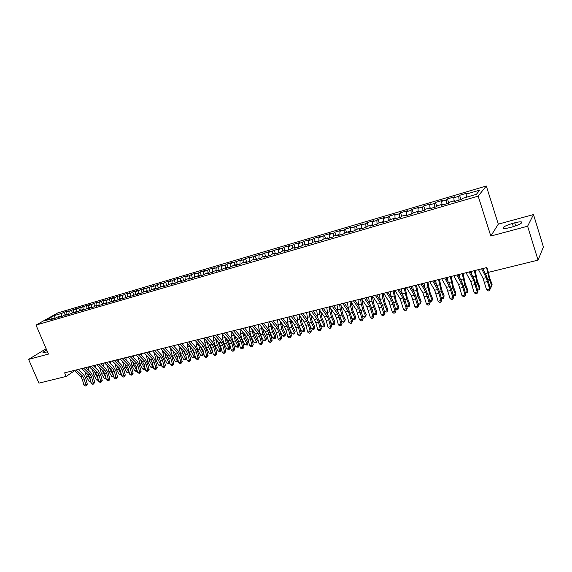 <?xml version="1.0" encoding="UTF-8"?>
<svg xmlns="http://www.w3.org/2000/svg" width="572" height="572" viewBox="0 0 572 572"><rect width="100%" height="100%" fill="white"/><g stroke="black" fill="none" stroke-linecap="round" stroke-linejoin="round"><path stroke-width="0.86" d="M486.307 185.986L57.843 312.87L36.007 325.096L478.163 196.117L486.307 185.986L498.298 224.145L490.819 236.05L527.613 226.226L533.497 214.557L498.298 224.145M533.497 214.557L543.4 246.94L538.052 260.124L527.613 226.226M365.823 223.695L365.944 227.363L367.167 226.305L371.678 224.982L370.449 226.062L377.291 224.06L378.492 222.987L383.068 221.65L381.882 222.715L388.817 220.685L389.975 219.619L394.616 218.261L393.472 219.319L400.507 217.26L401.623 216.209L406.327 214.829L405.233 215.88L412.362 213.792L413.434 212.748L418.211 211.347L417.152 212.391L424.395 210.274L425.418 209.238L430.258 207.822L429.25 208.852L436.593 206.707L437.573 205.677L442.485 204.24L441.527 205.262L448.977 203.081L449.899 202.059L454.883 200.6L453.975 201.616L461.532 199.406L462.412 198.398L476.383 194.301L479.851 190.076L466.123 194.123L466.959 193.157L459.588 195.331L458.73 196.303L453.832 197.748L454.711 196.775L447.454 198.92L446.539 199.893L441.713 201.323L442.642 200.336L435.478 202.452L434.52 203.439L429.765 204.84L430.737 203.854L423.68 205.941L422.672 206.935L417.982 208.315L419.004 207.321L412.04 209.373L410.989 210.382L406.356 211.747L407.428 210.739L400.557 212.77L399.463 213.778L394.902 215.122L396.01 214.114L389.232 216.109L388.095 217.131L383.597 218.454L384.741 217.439L378.056 219.412L376.884 220.434L372.443 221.743L373.63 220.72L367.038 222.665L365.823 223.695L361.44 224.989L362.669 223.952L350.586 228.192L351.851 227.148L345.431 229.043L344.144 230.087L339.875 231.345L341.177 230.302L334.842 232.175L333.519 233.226L329.308 234.463L330.645 233.412L324.388 235.256L323.03 236.315L318.876 237.537L320.248 236.479L314.078 238.302L312.684 239.368L308.58 240.576L309.988 239.511L303.896 241.312L302.466 242.378L298.42 243.572L299.857 242.507L293.844 244.28L292.385 245.352L288.388 246.532L289.854 245.459L283.919 247.211L282.432 248.291L278.485 249.449L279.987 248.37L268.711 252.338L270.234 251.251L259.052 255.183L260.61 254.09L249.521 257.993L251.108 256.899L245.459 258.565L243.858 259.667L240.104 260.768L241.72 259.674L230.809 263.513L232.447 262.412L226.934 264.035L225.282 265.143L221.621 266.223L223.287 265.115L217.846 266.724L216.166 267.832L212.548 268.897L214.235 267.789L208.866 269.376L207.157 270.484L203.589 271.536L205.298 270.427L199.993 271.993L198.262 273.109L194.737 274.145L196.468 273.03L191.22 274.581L189.475 275.697L185.986 276.726L187.745 275.611L182.561 277.141L180.788 278.264L177.341 279.279L179.122 278.156L174.002 279.665L172.208 280.795L168.804 281.796L170.606 280.673L165.544 282.168L163.728 283.29L160.36 284.284L162.183 283.154L157.178 284.634L155.348 285.764L152.023 286.744L153.861 285.614L143.779 289.175L145.638 288.045L135.628 291.577L137.509 290.44L132.675 291.87L130.788 293.007L127.577 293.951L129.472 292.814L124.696 294.23L122.787 295.367L119.612 296.303L121.529 295.159L116.802 296.561L114.879 297.697L111.74 298.62L113.671 297.483L109.002 298.863L107.057 300L103.954 300.915L105.906 299.778L101.287 301.137L96.26 303.189L98.227 302.045L93.665 303.389L91.684 304.533L88.653 305.427L90.633 304.283L86.122 305.62L81.131 307.65L83.126 306.499L73.688 309.845L75.697 308.694L69.262 311.147L66.331 312.012L68.354 310.868L63.985 312.155L65.108 314.822M365.923 227.384L359.173 229.358L360.446 228.278L355.991 229.579L354.712 230.666L348.055 232.611L349.363 231.524L344.973 232.811L343.65 233.898L337.087 235.821L338.431 234.727L334.105 235.993L332.74 237.094L326.269 238.989L327.649 237.888L323.38 239.139L321.979 240.24L315.594 242.106L317.01 241.005L312.798 242.242L311.361 243.35L305.062 245.188L306.513 244.08L302.352 245.302L300.886 246.41L294.666 248.234L296.153 247.118L292.049 248.32L290.547 249.435L284.413 251.23L285.936 250.114L281.882 251.301L280.344 252.424L274.288 254.197L275.84 253.067L271.843 254.24L270.277 255.369L264.3 257.121L265.88 255.984L261.933 257.143L260.339 258.279L254.44 260.003L256.049 258.866L252.152 260.01L250.529 261.147L244.702 262.848L246.346 261.711L242.499 262.841L240.848 263.978L235.092 265.665L236.765 264.521L232.961 265.637L231.281 266.781L225.604 268.44L227.298 267.296L223.552 268.39L221.843 269.541L216.237 271.185L217.961 270.034L214.257 271.114L212.519 272.272L206.985 273.888L208.73 272.737L205.076 273.809L203.31 274.96L197.848 276.562L199.621 275.404L196.003 276.462L194.223 277.62L188.817 279.2L190.619 278.042L187.051 279.086L185.242 280.251L179.908 281.81L181.732 280.645L178.199 281.681L176.369 282.847L171.1 284.391L172.944 283.219L169.462 284.241L167.61 285.407L162.405 286.937L164.271 285.764L160.832 286.772L158.952 287.945L153.811 289.446L155.698 288.274L152.295 289.275L150.4 290.447L145.317 291.935L147.226 290.755L143.865 291.741L141.949 292.914L136.93 294.387L138.86 293.207L133.605 295.359L128.643 296.811L130.588 295.631L125.354 297.776L120.449 299.206L122.415 298.026L117.196 300.157L112.348 301.58L114.336 300.393L109.138 302.517L104.347 303.918L106.349 302.738L101.172 304.847L96.439 306.234L98.463 305.048L95.331 305.963L93.3 307.15L88.617 308.522L90.655 307.336L80.888 310.782L82.94 309.595L79.88 310.489L77.821 311.683L73.245 313.02L75.318 311.833L70.213 313.906L65.694 315.229L67.775 314.042L64.786 314.915L62.691 316.109L58.222 317.417L60.325 316.223L57.364 317.088L55.255 318.282L50.836 319.576L52.946 318.382L44.931 320.735L54.004 315.651L61.948 313.306L63.985 312.155M538.052 260.124L488.416 272.358L486.872 267.524L64.622 372.851L66.159 376.433L74.596 370.727M66.331 312.012L65.923 314.586M69.262 311.147L68.762 314.335M52.946 318.382L53.604 318.768M73.688 309.845L73.287 312.426M76.655 308.966L76.169 312.169M60.325 316.223L60.975 316.609M81.131 307.65L80.738 310.238M84.127 306.764L83.655 309.974M67.775 314.042L68.425 314.428M88.653 305.427L88.274 308.036M91.684 304.533L91.234 307.7M75.318 311.833L75.962 312.226M96.26 303.189L95.896 305.798M99.328 302.281L98.906 305.334M82.94 309.595L83.584 309.995M103.954 300.915L103.603 303.539M107.057 300L106.664 302.938M90.655 307.336L91.298 307.736M111.74 298.62L111.397 301.258M114.879 297.697L114.514 300.514M98.463 305.048L99.099 305.455M119.612 296.303L119.276 298.949M122.787 295.367L122.451 298.055M106.349 302.738L106.985 303.146M127.577 293.951L127.249 296.632M130.788 293.007L130.466 295.667M114.336 300.393L114.965 300.815M135.628 291.577L135.314 294.323M138.874 290.619L138.574 293.293M122.415 298.026L123.044 298.448M143.779 289.175L143.465 291.992M147.061 288.202L146.768 290.891M130.588 295.631L131.217 296.06M152.023 286.744L151.716 289.632M155.348 285.764L155.069 288.46M138.86 293.207L139.482 293.643M160.36 284.284L160.067 287.251M163.728 283.29L163.463 286M147.226 290.755L147.848 291.191M168.804 281.796L168.511 284.842M172.208 280.795L171.95 283.512M155.698 288.274L156.313 288.717M177.341 279.279L177.063 282.404M180.788 278.264L180.545 280.995M164.271 285.764L164.879 286.207M185.986 276.726L185.714 279.944M189.475 275.697L189.246 278.442M172.944 283.219L173.552 283.669M194.737 274.145L194.473 277.463M198.262 273.109L198.048 275.861M181.732 280.645L182.332 281.102M203.589 271.536L203.339 274.946M207.157 270.484L206.964 273.252M190.619 278.042L191.22 278.5M212.548 268.897L212.319 272.329M216.166 267.832L215.98 270.613M199.621 275.404L200.214 275.868M221.621 266.223L221.407 269.669M225.282 265.143L225.118 267.932M208.73 272.737L209.323 273.202M230.809 263.513L230.609 266.974M234.513 262.419L234.363 265.222M217.961 270.034L218.547 270.506M240.104 260.768L239.933 264.25M243.858 259.667L243.722 262.484M227.298 267.296L227.885 267.775M249.521 257.993L249.363 261.49M253.317 256.871L253.203 259.702M236.765 264.521L237.337 265.008M259.052 255.183L258.916 258.694M262.898 254.047L262.798 256.892M246.346 261.711L246.918 262.205M268.711 252.338L268.597 255.863M272.601 251.187L272.522 254.04M254.89 255.784L256.621 259.366M278.485 249.449L278.392 252.996M282.432 248.291L282.368 251.158M265.88 255.984L266.445 256.492M288.388 246.532L288.324 250.093M292.385 245.352L292.335 248.234M275.84 253.067L276.398 253.575M298.42 243.572L298.377 247.147M302.466 242.378L302.438 245.274M285.936 250.114L286.479 250.629M308.58 240.576L308.558 244.165M312.684 239.368L312.677 242.335M296.153 247.118L296.696 247.64M318.876 237.537L318.883 241.148M323.03 236.315L323.044 239.403M306.513 244.08L307.05 244.609M329.308 234.463L329.336 238.088M333.519 233.226L333.555 236.436M317.01 241.005L317.539 241.541M339.875 231.345L339.932 234.985M344.144 230.087L344.201 233.447M327.649 237.888L328.171 238.431M350.586 228.192L350.665 231.846M354.912 226.912L354.998 230.423M338.431 234.727L338.953 235.278M361.44 224.989L361.547 228.664M349.363 231.524L349.871 232.082M372.443 221.743L372.579 225.432M376.884 220.434L377.034 224.131M360.446 228.278L360.946 228.836M383.597 218.454L383.755 222.165M388.095 217.131L388.274 220.842M371.678 224.982L372.172 225.554M394.902 215.122L395.088 218.84M399.463 213.778L399.671 217.51M383.068 221.65L383.555 222.222M406.356 211.747L406.563 215.122M410.989 210.382L411.225 214.128M394.616 218.261L395.095 218.847M417.982 208.315L418.182 211.354M422.672 206.935L422.937 210.703M406.327 214.829L406.799 215.422M429.765 204.84L429.994 207.893M434.52 203.439L434.82 207.221M418.211 211.347L418.668 211.947M441.713 201.323L441.97 204.39M446.539 199.893L446.868 203.696M430.258 207.822L430.709 208.422M453.832 197.748L454.111 200.829M458.73 196.303L459.094 200.121M442.485 204.24L442.921 204.855M466.123 194.123L466.437 197.218M454.883 200.6L455.319 201.23M46.146 348.713L28.6 359.38L38.925 383.147L66.159 376.433M490.819 236.05L478.163 196.117M28.6 359.38L48.456 354.082L36.007 325.096M61.948 313.306L61.44 316.473M55.334 318.239L54.004 315.651M512.398 226.905C519.826 224.596 522.801 222.923 521.321 221.886C519.984 221.707 517.782 222.022 514.7 222.83L512.383 223.459C505.04 225.747 502.094 227.413 503.532 228.457C504.819 228.643 506.992 228.335 510.045 227.542L512.398 226.905M46.747 350.114C43.772 351.558 42.542 352.452 43.072 352.781L47.476 351.816M459.588 195.331L460.953 199.578M447.454 198.92L448.813 203.132M435.478 202.452L436.801 206.485M423.68 205.941L424.932 209.731M412.04 209.373L413.227 212.956M400.557 212.77L401.701 216.187M389.232 216.109L390.383 219.505M378.056 219.412L379.207 222.78M367.038 222.665L368.189 226.004M356.163 225.876L357.314 229.193M345.431 229.043L346.582 232.339M334.842 232.175L335.993 235.442M324.388 235.256L325.539 238.503M314.078 238.302L315.229 241.527M303.896 241.312L305.048 244.509M293.844 244.28L294.995 247.454M283.919 247.211L285.07 250.364M274.124 250.1L275.275 253.239M264.443 252.96L265.594 256.07M245.459 258.565L246.775 262.083M236.143 261.318L237.509 264.958M226.934 264.035L228.307 267.653M217.846 266.724L219.212 270.313M208.866 269.376L210.231 272.937M199.993 271.993L201.358 275.532M191.22 274.581L192.592 278.099M182.561 277.141L183.927 280.637M174.002 279.665L175.368 283.14M165.544 282.168L166.902 285.614M157.178 284.634L158.544 288.059M148.92 287.072L150.279 290.483M140.748 289.489L142.092 292.828M132.675 291.87L133.991 295.123M124.696 294.23L125.983 297.397M116.802 296.561L118.061 299.642M109.002 298.863L110.239 301.866M101.287 301.137L102.495 304.068M93.665 303.389L94.845 306.249M86.122 305.62L87.28 308.408M78.664 307.822L79.794 310.539M71.285 310.003L72.408 312.684M481.617 268.833L486.214 277.656L489.661 289.003L490.347 288.595L488.331 281.124L486.193 275.361L482.661 268.568M478.478 269.612L483.097 278.414L486.543 289.739L489.661 289.003L489.36 290.69L488.116 290.991L486.543 289.739M490.347 288.595L489.36 290.69M487.973 270.956L489.632 277.849L492.092 284.37L491.777 285.857L489.31 279.322L486.565 267.596M489.739 286.343L491.777 285.857L491.47 287.015L489.961 287.18M483.991 271.121L483.483 268.368M469.133 271.95L473.809 280.673L477.255 291.935L477.97 291.527L475.968 284.112L473.816 278.4L470.227 271.671M466.037 272.715L470.735 281.424L474.181 292.664L477.255 291.935L476.976 293.615L475.747 293.908L474.181 292.664M477.97 291.527L476.976 293.615M456.821 275.018L461.575 283.655L465.022 294.837L465.772 294.423L463.785 287.051L461.618 281.388L457.965 274.732M453.775 275.775L458.544 284.398L461.99 295.552L465.022 294.837L464.764 296.496L463.556 296.782L461.99 295.552M465.772 294.423L464.764 296.496M475.096 270.456L477.37 280.831L479.851 287.301L479.508 288.781L477.019 282.303L474.31 270.656M477.37 289.289L479.508 288.781L479.222 289.925L477.563 290.011M471.871 274.746L471.271 271.414M463.048 273.466L465.286 283.769L467.782 290.183L467.152 292.8L465.336 292.807M465.172 292.199L467.403 291.67L464.893 285.242L462.226 273.673M459.902 278.264L459.23 274.417M467.152 292.8L467.782 290.183M444.687 278.042L449.521 286.601L452.96 297.69L453.746 297.268L451.766 289.954L449.585 284.334L445.874 277.749M441.684 278.793L446.532 287.323L449.971 298.398L452.96 297.69L452.724 299.335L451.53 299.621L449.971 298.398M453.746 297.268L452.724 299.335M432.725 281.031L437.63 289.496L441.069 300.507L441.884 300.078L439.918 292.814L437.723 287.244L433.955 280.723M429.758 281.767L434.677 290.211L438.123 301.208L441.069 300.507L440.848 302.138L439.668 302.416L438.123 301.208M441.884 300.078L440.848 302.138M451.165 276.426L453.36 286.672L455.884 293.028L455.24 295.631L453.281 295.56M453.146 295.066L455.469 294.508L452.938 288.138L450.307 276.641M448.083 281.667L447.354 277.377M455.24 295.631L455.884 293.028M439.439 279.35L441.605 289.532L444.137 295.838L443.493 298.42L441.398 298.284M441.291 297.89L443.7 297.318L441.155 290.998L438.552 279.572M436.422 284.992L435.635 280.301M443.493 298.42L444.137 295.838M420.928 283.969L425.897 292.356L429.336 303.289L430.187 302.853L428.228 295.638L426.018 290.111L422.2 283.655M418.003 284.699L422.994 293.064L426.433 303.975L429.336 303.289L429.136 304.897L427.97 305.176L426.433 303.975M430.187 302.853L429.136 304.897M427.877 282.239L430.001 292.349L432.561 298.605L431.91 301.172L430.759 301.444L429.672 300.972M429.593 300.679L432.089 300.085L429.522 293.815L426.955 282.468M424.903 288.224L424.081 283.183M431.91 301.172L432.561 298.605M409.287 286.872L414.335 295.173L417.767 306.027L418.64 305.591L416.702 298.427L414.478 292.935L410.603 286.543M406.406 287.594L411.468 295.874L414.9 306.706L417.767 306.027L417.581 307.622L416.437 307.893L414.9 306.706M418.64 305.591L417.581 307.622M416.473 285.085L418.561 295.131L421.135 301.337L420.477 303.889L419.34 304.161L418.111 303.632M418.053 303.425L420.627 302.817L418.053 296.596L415.522 285.321M413.535 291.384L412.684 286.029M420.477 303.889L421.135 301.337M397.812 289.739L402.924 297.955L406.356 308.73L407.257 308.287L405.326 301.172L403.096 295.731L399.17 289.396M394.966 290.447L400.093 298.648L403.525 309.395L406.356 308.73L406.192 310.31L405.055 310.582L403.525 309.395M407.257 308.287L406.192 310.31M405.219 287.888L407.271 297.876L409.859 304.032L409.194 306.571L408.079 306.835L406.706 306.249M406.678 306.142L409.33 305.505L406.735 299.335L404.24 288.138M402.316 294.48L401.437 288.831M409.194 306.571L409.859 304.032M386.493 292.564L391.663 300.7L395.095 311.397L396.031 310.946L394.108 303.882L391.863 298.484L387.887 292.213M383.69 293.264L388.874 301.38L392.306 312.055L395.095 311.397L394.945 312.963L393.829 313.227L392.306 312.055M396.031 310.946L394.945 312.963M394.108 290.662L396.139 300.586L398.734 306.692L398.069 309.216L396.968 309.481L395.452 308.837M395.445 308.816L398.176 308.165L395.567 302.045L393.107 290.912M391.248 297.519L390.34 291.598M398.069 309.216L398.734 306.692M375.325 295.345L380.559 303.403L383.984 314.028L384.949 313.57L383.04 306.549L380.78 301.194L376.762 294.988M372.558 296.039L377.806 304.075L381.231 314.679L383.984 314.028L383.855 315.58L382.754 315.837L381.231 314.679M384.949 313.57L383.855 315.58M383.154 293.393L385.149 303.26L387.759 309.316L387.087 311.826L386 312.083L384.227 310.925M384.448 311.433L387.18 310.789L384.556 304.712L382.868 298.72L382.117 293.65M380.33 300.5L379.393 294.33M387.087 311.826L387.759 309.316M364.314 298.098L369.605 306.077L373.023 316.623L374.009 316.166L372.115 309.187L369.848 303.875L365.78 297.726M361.583 298.777L366.888 306.742L370.306 317.267L373.023 316.623L372.908 318.161L371.821 318.418L370.306 317.267M374.009 316.166L372.908 318.161M372.343 296.089L374.303 305.898L376.927 311.912L376.254 314.4L375.175 314.657L373.623 314.014L373.101 312.827M373.623 314.014L376.319 313.37L373.68 307.35L372.007 301.401L371.278 296.36M369.548 303.425L368.59 297.025M376.254 314.4L376.927 311.912M353.439 300.808L358.794 308.716L362.212 319.183L363.22 318.718L361.332 311.79L359.059 306.52L354.947 300.429M350.75 301.48L356.113 309.366L359.531 319.82L362.212 319.183L362.112 320.706L361.039 320.963L359.531 319.82M363.22 318.718L362.112 320.706M361.697 298.949L363.599 308.501L366.237 314.464L365.558 316.945L364.5 317.195L362.948 316.559L362.14 314.757M362.948 316.559L365.601 315.93L362.948 309.945L361.282 304.039L360.582 299.027M358.916 306.306L357.929 299.685M365.558 316.945L366.237 314.464M342.714 303.482L348.126 311.311L349.656 314.807L351.537 321.707L352.574 321.242L350.7 314.364L348.412 309.13L344.258 303.096M340.061 304.147L345.481 311.962L347.011 315.444L348.891 322.336L351.537 321.707L351.451 323.223L350.393 323.473L348.891 322.336M352.574 321.242L351.451 323.223M351.251 302.216L353.031 311.068L355.684 316.988L355.005 319.455L353.954 319.705L352.402 319.076L351.337 316.702M352.402 319.076L355.026 318.447L352.359 312.512L350.7 306.642L350.021 301.658M348.412 309.13L347.404 302.316M355.005 319.455L355.684 316.988M332.132 306.12L337.594 313.878L339.132 317.346L340.998 324.202L342.063 323.731L340.197 316.895L337.902 311.704L333.712 305.727M329.508 306.778L334.985 314.514L336.522 317.982L338.388 324.825L340.998 324.202L340.933 325.704L339.89 325.954L338.388 324.825M342.063 323.731L340.933 325.704M340.926 305.398L342.607 313.606L345.266 319.476L344.58 321.929L343.543 322.179L341.999 321.55L340.683 318.668M341.999 321.55L344.587 320.935L341.913 315.05L340.261 309.216L339.596 304.261M338.052 311.919L337.008 304.905M344.58 321.929L345.266 319.476M321.686 308.73L327.198 316.416L328.743 319.855L330.602 326.669L331.688 326.19L329.837 319.398L327.527 314.25L323.294 308.329M319.097 309.373L324.624 317.045L326.169 320.477L328.021 327.277L330.602 326.669L330.552 328.156L329.522 328.399L328.021 327.277M331.688 326.19L330.552 328.156M330.723 308.494L332.311 316.109L334.985 321.936L334.291 324.374L333.276 324.617L331.724 324.002L330.173 320.642M331.724 324.002L334.277 323.394L331.588 317.546L329.951 311.754L329.308 306.828M327.827 314.686L326.755 307.464M334.291 324.374L334.985 321.936M311.382 311.297L316.938 318.911L318.49 322.329L320.334 329.1L321.45 328.621L319.605 321.872L317.288 316.759L313.02 310.889M308.823 311.933L314.4 319.533L315.944 322.944L317.789 329.701L320.334 329.1L320.299 330.573L319.283 330.809L317.789 329.701M321.45 328.621L320.299 330.573M320.649 311.525L322.143 318.575L324.832 324.367L324.138 326.791L323.13 327.027L321.578 326.419L319.812 322.629M321.578 326.419L324.102 325.818L321.407 320.02L319.769 314.264L319.162 309.459M317.739 317.417L316.631 309.988M324.138 326.791L324.832 324.367M301.201 313.835L306.814 321.385L308.365 324.774L310.203 331.495L311.34 331.016L309.502 324.31L307.185 319.233L302.874 313.42M298.677 314.464L304.304 321.993L305.856 325.382L307.693 332.089L310.203 331.495L310.181 332.961L309.18 333.197L307.693 332.089M311.34 331.016L310.181 332.961M310.689 314.478L312.112 321.021L314.807 326.762L314.107 329.172L313.113 329.408L311.568 328.807L309.588 324.61M311.568 328.807L314.057 328.214L311.347 322.458L309.724 316.738L309.187 312.441M307.779 320.141L306.635 312.484M314.107 329.172L314.807 326.762M291.155 316.345L296.818 323.823L298.37 327.184L300.2 333.869L301.358 333.376L299.535 326.719L297.204 321.678L292.857 315.916M288.667 316.967L294.337 324.424L295.896 327.785L297.719 334.456L300.2 333.869L300.193 335.314L299.199 335.549L297.719 334.456M301.358 333.376L300.193 335.314M300.851 317.374L302.202 323.43L304.912 329.129L304.204 331.524L303.224 331.76L301.673 331.159L299.499 326.598M301.673 331.159L304.14 330.573L301.415 324.86L299.8 319.183L299.335 315.351M297.962 322.844L296.761 314.943M304.204 331.524L304.912 329.129M281.238 318.818L286.944 326.226L288.502 329.565L290.326 336.207L291.498 335.714L289.682 329.093L287.351 324.095L282.968 318.382M278.778 319.433L284.491 326.827L286.057 330.158L287.873 336.786L290.326 336.207L290.326 337.644L289.346 337.873L287.873 336.786M291.498 335.714L290.326 337.644M291.127 320.206L292.414 325.804L295.138 331.467L294.43 333.855L293.457 334.084L291.913 333.49L289.525 328.542M291.913 333.49L294.344 332.911L291.613 327.241L289.604 318.196M288.288 325.554L287.008 317.374M294.43 333.855L295.138 331.467M271.45 321.257L277.191 328.6L278.764 331.917L280.566 338.517L281.767 338.023L279.958 331.445L277.62 326.476L273.209 320.82M269.019 321.864L274.774 329.193L276.347 332.504L278.149 339.089L280.566 338.517L280.587 339.94L279.622 340.168L278.149 339.089M281.767 338.023L280.587 339.94M281.517 322.973L282.754 328.156L285.478 333.776L285.099 335.571L283.812 336.372L282.268 335.785L279.651 330.416M282.268 335.785L284.663 335.213L281.925 329.586L279.987 320.985M278.764 328.299L277.384 319.777M284.77 336.15L284.663 335.213L285.478 333.776M261.783 323.673L267.567 330.952L269.14 334.241L270.935 340.798L272.15 340.297L270.363 333.762L268.011 328.836L263.563 323.223M259.381 324.267L265.179 331.531L266.752 334.82L268.547 341.362L270.935 340.798L270.971 342.206L270.013 342.435L268.547 341.362M272.15 340.297L270.971 342.206M272.029 325.69L273.209 330.48L275.947 336.057L275.568 337.837L274.281 338.638L272.744 338.059L269.82 332.11M272.744 338.059L275.111 337.494L272.365 331.903L270.477 323.723M269.448 331.238L267.875 322.15M275.232 338.417L275.111 337.494L275.947 336.057M252.238 326.054L258.058 333.269L259.638 336.536L261.425 343.05L262.662 342.549L260.875 336.05L258.523 331.159L254.047 325.604M249.864 326.641L255.705 333.841L257.278 337.101L259.066 343.608L261.425 343.05L261.468 344.451L260.525 344.673L259.066 343.608M262.662 342.549L261.468 344.451M262.641 328.357L263.778 332.768L266.523 338.309L265.808 340.655L263.334 340.297L260.575 334.763L258.987 329.229L258.487 324.496M263.334 340.297L265.673 339.739L262.92 334.191L261.089 326.405M265.808 340.655L265.673 339.739L266.523 338.309M242.807 328.407L248.67 335.557L250.25 338.803L252.03 345.273L253.282 344.766L251.508 338.317L249.149 333.455L244.644 327.949M240.469 328.986L246.339 336.122L247.919 339.36L249.699 345.824L252.03 345.273L252.088 346.661L251.151 346.882L249.699 345.824M253.282 344.766L252.088 346.661M253.375 330.966L254.468 335.035L257.221 340.533L256.506 342.864L254.04 342.514L251.272 337.015L249.692 331.517L249.206 326.805M254.04 342.514L256.349 341.963L253.589 336.458L251.809 329.036M256.506 342.864L256.349 341.963L257.221 340.533M233.498 330.73L239.396 337.816L240.976 341.041L242.75 347.469L244.022 346.961L242.256 340.547L239.89 335.728L235.357 330.266M231.181 331.302L237.094 338.374L238.681 341.591L240.447 348.019L242.75 347.469L242.814 348.848L241.899 349.063L240.447 348.019M244.022 346.961L242.814 348.848M224.295 333.018L230.237 340.047L231.824 343.25L233.583 349.642L234.87 349.135L233.119 342.757L230.745 337.966L226.183 332.554M222.015 333.59L227.963 340.605L229.551 343.793L231.31 350.178L233.583 349.642L233.662 351.008L232.754 351.222L231.31 350.178M234.87 349.135L233.662 351.008M215.215 335.285L221.185 342.256L222.773 345.431L224.524 351.787L225.833 351.272L224.088 344.937L221.707 340.183L217.124 334.813M212.956 335.85L218.94 342.8L220.527 345.974L222.279 352.316L224.524 351.787L224.617 353.146L223.716 353.353L222.279 352.316M225.833 351.272L224.617 353.146M206.235 337.53L212.248 344.437L213.835 347.59L215.58 353.904L216.902 353.389L215.165 347.09L212.784 342.371L208.172 337.044M204.011 338.081L210.024 344.973L211.619 348.126L213.356 354.433L215.58 353.904L215.68 355.248L214.793 355.462L213.356 354.433M216.902 353.389L215.68 355.248M197.369 339.739L203.41 346.589L205.005 349.721L206.735 355.998L208.072 355.484L206.349 349.22L203.961 344.53L199.328 339.253M195.174 340.29L201.215 347.125L202.817 350.25L204.54 356.52L206.735 355.998L206.85 357.336L205.97 357.543L204.54 356.52M208.072 355.484L206.85 357.336M188.61 341.927L194.68 348.72L196.282 351.83L197.998 358.065L199.356 357.55L197.64 351.322L195.245 346.668L190.583 341.434M186.436 342.464L192.514 349.242L194.115 352.352L195.831 358.58L197.998 358.065L198.127 359.388L197.254 359.595L195.831 358.58M199.356 357.55L198.127 359.388M179.958 344.087L186.057 350.822L187.659 353.911L189.368 360.11L190.741 359.588L189.032 353.403L186.636 348.777L181.953 343.586M177.806 344.616L183.912 351.344L185.514 354.425L187.23 360.617L189.368 360.11L189.504 361.425L188.646 361.626L187.23 360.617M190.741 359.588L189.504 361.425M244.208 333.533L245.266 337.273L248.026 342.728L247.311 345.052L244.852 344.702L242.085 339.246L240.512 333.783L240.04 329.093M244.852 344.702L247.14 344.158L244.373 338.688L242.635 331.617M247.311 345.052L247.14 344.158L248.026 342.728M235.156 336.057L236.179 339.482L238.946 344.902L238.224 347.211L235.786 346.868L233.004 341.441L231.438 336.014L230.988 331.352M235.786 346.868L238.038 346.325L235.264 340.898L233.569 334.155M238.224 347.211L238.038 346.325L238.946 344.902M226.219 338.545L227.198 341.663L229.973 347.047L229.25 349.342L226.819 348.999L224.031 343.622L222.472 338.224L222.043 333.626M226.819 348.999L229.05 348.47L226.269 343.078L224.61 336.651M229.25 349.342L229.05 348.47L229.973 347.047M217.396 341.005L221.107 349.17L220.377 351.451L217.961 351.108L215.172 345.767L213.621 340.404L213.234 336.172M217.961 351.108L220.17 350.586L217.374 345.231L215.751 339.103M220.377 351.451L220.17 350.586L221.107 349.17M208.68 343.436L212.348 351.265L211.619 353.532L209.209 353.196L206.413 347.89L204.869 342.557L204.526 338.674M209.209 353.196L211.39 352.681L208.594 347.361L207 341.513M211.619 353.532L211.39 352.681L212.348 351.265M200.078 345.831L203.639 353.239M203.675 353.382L202.953 355.591L200.565 355.255L197.762 349.985L196.217 344.687L195.917 341.134M200.565 355.255L202.717 354.747L199.914 349.463L198.348 343.879M202.953 355.591L202.717 354.747L203.675 353.36M191.584 348.205L194.759 354.683M195.052 355.755L194.394 357.629L192.013 357.293L189.203 352.059L187.673 346.789L187.409 343.55M192.013 357.293L194.144 356.785L191.334 351.544L189.797 346.21M190.869 341.362L190.905 341.791M194.394 357.629L194.144 356.785L195.002 355.562M171.4 346.217L177.527 352.895L179.136 355.963L180.838 362.133L182.225 361.604L180.523 355.455L178.128 350.865L173.416 345.717M169.276 346.746L175.418 353.41L177.02 356.478L178.721 362.634L180.838 362.133L180.981 363.435L180.137 363.635L178.721 362.634M182.225 361.604L180.981 363.435M183.197 350.55L185.986 356.134M186.529 358.101L185.936 359.638L183.569 359.309L180.752 354.111L179.229 348.87L178.993 345.924M183.569 359.309L185.671 358.808L182.854 353.596L181.345 348.512M182.432 343.465L182.489 344.18M185.936 359.638L185.671 358.808L186.429 357.736M162.948 348.327L169.105 354.947L170.713 358L172.408 364.128L173.802 363.599L172.115 357.486L169.712 352.924L164.986 347.819M160.854 348.848L167.017 355.462L168.618 358.501L170.313 364.621L172.408 364.128L172.558 365.422L171.722 365.615L170.313 364.621M173.802 363.599L172.558 365.422M174.918 352.867L177.327 357.6M178.106 360.417L177.57 361.626L175.218 361.297L172.394 356.134L170.878 350.929L170.67 348.262M175.218 361.297L177.291 360.803L174.474 355.634L172.987 350.779M174.088 345.545L174.16 346.525M177.57 361.626L177.291 360.803L177.964 359.881M154.597 350.407L160.782 356.978L162.384 360.01L164.071 366.101L165.487 365.572L163.806 359.495L161.397 354.962L156.649 349.9M152.524 350.929L158.716 357.486L160.317 360.503L162.005 366.595L164.071 366.101L164.235 367.388L163.406 367.582L162.005 366.595M165.487 365.572L164.235 367.388M166.745 355.169L168.776 359.066M169.784 362.705L169.305 363.592L168.483 363.785L166.96 363.263L164.135 358.136L162.448 350.557M166.96 363.263L169.012 362.777L166.195 357.636L164.736 353.01M165.837 347.604L165.93 348.834M169.305 363.592L169.012 362.777L169.591 361.997M146.339 352.466L152.545 358.987L154.161 361.99L155.834 368.053L157.264 367.517L155.591 361.475L153.182 356.971L148.413 351.952M144.294 352.981L150.507 359.488L152.116 362.484L153.789 368.54L155.834 368.053L156.006 369.326L155.191 369.519L153.789 368.54M157.264 367.517L156.006 369.326M158.68 357.45L160.332 360.539M161.554 364.957L160.317 365.73L158.794 365.208L155.97 360.117L154.311 352.824M158.794 365.208L160.832 364.729L158.001 359.624L156.571 355.219M157.679 349.642L157.786 351.108M161.132 365.537L160.832 364.729L161.311 364.085M138.181 354.504L144.416 360.968L146.024 363.956L147.69 369.984L149.135 369.448L147.469 363.442L145.059 358.966L140.269 353.982M136.157 355.012L142.392 361.461L144.008 364.443L145.674 370.463L147.69 369.984L147.876 371.242L147.068 371.435L145.674 370.463M149.135 369.448L147.876 371.242M150.743 359.752L151.945 361.947M153.375 367.031L152.252 367.646L150.729 367.131L147.898 362.069L146.268 355.048M150.729 367.131L152.738 366.652L149.907 361.583L148.505 357.393M149.621 351.651L149.735 353.346M153.053 367.453L152.738 366.652L153.124 366.144M130.116 356.513L136.372 362.927L137.981 365.894L139.639 371.886L141.091 371.35L139.439 365.379L137.03 360.932L132.218 355.991M128.114 357.014L134.37 363.42L135.986 366.38L137.645 372.358L139.639 371.886L139.833 373.144L139.032 373.33L137.645 372.358M141.091 371.35L139.833 373.144M145.288 369.069L144.273 369.541L142.75 369.033L139.918 364.007L138.317 357.243M142.75 369.033L144.737 368.561L141.906 363.527L140.533 359.545M141.649 353.639L141.777 355.548M145.066 369.355L145.038 368.175M122.136 358.508L128.421 364.872L130.03 367.817L131.682 373.773L133.147 373.237L131.503 367.296L129.086 362.877L124.26 357.979M120.156 359.002L126.448 365.351L128.056 368.289L129.708 374.238L131.682 373.773L131.882 375.017L131.095 375.203L129.708 374.238M133.147 373.237L131.882 375.017M137.287 371.071L136.379 371.421L134.863 370.913L132.025 365.923L130.445 359.402M134.863 370.913L136.83 370.449L133.991 365.444L132.654 361.661M133.762 355.605L133.905 357.722M137.166 371.235L137.037 370.177M114.257 360.474L120.556 366.788L122.172 369.712L123.817 375.632L125.289 375.096L123.652 369.19L121.235 364.8L116.395 359.938M112.298 360.961L118.604 367.26L120.22 370.184L121.865 376.097L123.817 375.632L124.024 376.869L123.237 377.055L121.865 376.097M125.289 375.096L124.024 376.869M129.379 373.058L127.063 372.772L124.224 367.81L122.665 361.533M127.063 372.772L129.007 372.315L126.162 367.338L124.868 363.756M125.969 357.55L126.112 359.859M129.351 373.087L129.129 372.15M106.463 362.419L112.784 368.683L114.4 371.593L116.037 377.477L117.525 376.934L115.894 371.064L113.47 366.709L108.616 361.876M104.526 362.898L110.854 369.147L112.469 372.057L114.1 377.935L116.037 377.477L116.252 378.707L115.48 378.886L114.1 377.935M117.525 376.934L116.252 378.707M121.543 374.946L119.348 374.61L116.502 369.684L114.972 363.635M119.348 374.61L121.271 374.152L118.425 369.219L117.167 365.823M116.724 360.267L116.695 359.867M118.261 359.473L118.411 361.969M98.756 364.343L105.098 370.556L106.714 373.444L108.344 379.3L109.838 378.757L108.215 372.915L105.799 368.59L100.922 363.799M96.84 364.814L103.189 371.021L104.805 373.902L106.428 379.751L108.344 379.3L108.566 380.516L107.801 380.695L106.428 379.751M109.838 378.757L109.166 380.301L108.566 380.516M113.785 376.791L111.719 376.433L108.873 371.528L107.357 365.701M111.719 376.433L113.563 375.99M113.506 375.775L109.545 367.86M109.095 362.355L109.066 361.769M110.639 361.375L110.796 364.042M91.134 366.237L97.497 372.408L99.113 375.282L100.729 381.102L102.238 380.559L100.629 374.753L98.205 370.449L93.322 365.694M89.239 366.709L95.61 372.865L97.226 375.732L98.842 381.545L100.729 381.102L100.965 382.31L100.207 382.489L98.842 381.545M102.238 380.559L100.965 382.31M106.113 378.614L104.175 378.228L101.323 373.359L99.828 367.739M104.175 378.228L105.891 377.82M105.727 377.22L102.016 369.877M101.551 364.414L101.516 363.649M103.103 363.256L103.253 366.087M83.598 368.118L89.976 374.238L91.599 377.091L93.207 382.882L94.73 382.339L93.122 376.562L90.698 372.286L85.8 367.574M81.724 368.59L88.109 374.696L89.733 377.541L91.341 383.326L93.207 382.882L93.443 384.084L92.7 384.262L91.341 383.326M94.73 382.339L93.443 384.084M98.527 380.416L96.711 380.008L93.858 375.168L92.385 369.748M96.711 380.008L98.305 379.629M98.041 378.664L94.573 371.864M94.094 366.452L94.044 365.515M95.646 365.115L95.803 368.111M76.147 369.977L82.54 376.054L84.163 378.886L85.764 384.649L87.294 384.098L85.7 378.357L83.276 374.109L78.357 369.426M74.296 370.442L80.695 376.498L82.318 379.336L83.92 385.085L85.764 384.649L86.014 385.835L85.271 386.014L83.92 385.085M87.294 384.098L86.622 385.614L86.014 385.835M91.027 382.196L89.332 381.767L86.479 376.962L85.013 371.736M89.332 381.767L90.805 381.417M90.44 380.101L87.209 373.831M86.715 368.454L86.658 367.353M88.267 366.952L88.424 370.098M515.658 225.904L514.7 222.83M513.37 226.634L512.383 223.459M486.214 277.656L483.097 278.414M487.644 281.503L484.527 282.253M487.902 279.665L489.31 279.322M485.235 273.516L487.551 272.944M473.809 280.673L470.735 281.424M475.246 284.498L472.179 285.235M461.575 283.655L458.544 284.398M463.027 287.444L460.002 288.174M475.546 282.661L477.019 282.303M472.837 276.569L475.268 275.969M463.363 285.614L464.893 285.242M460.624 279.579L463.156 278.95M449.521 286.601L446.532 287.323M450.979 290.354L447.99 291.077M437.63 289.496L434.677 290.211M439.096 293.221L436.15 293.929M451.344 288.524L452.938 288.138M448.577 282.539L451.208 281.896M439.496 291.398L441.155 290.998M436.693 285.471L439.425 284.799M425.897 292.356L422.994 293.064M427.377 296.053L424.474 296.754M427.806 294.23L429.522 293.815M424.982 288.352L427.806 287.659M414.335 295.173L411.468 295.874M415.815 298.841L412.955 299.528M416.28 297.025L418.053 296.596M413.506 291.177L416.344 290.483M402.924 297.955L400.093 298.648M404.418 301.594L401.587 302.273M404.912 299.778L406.735 299.335M402.23 293.958L405.033 293.264M391.663 300.7L388.874 301.38M393.171 304.304L390.383 304.976M393.693 302.495L395.567 302.045M391.112 296.696L393.879 296.01M380.559 303.403L377.806 304.075M382.067 306.985L379.322 307.65M382.625 305.183L384.556 304.712M380.137 299.392L382.868 298.72M369.605 306.077L366.888 306.742M371.121 309.624L368.404 310.281M371.7 307.829L373.68 307.35M369.312 302.059L372.007 301.401M358.794 308.716L356.113 309.366M360.317 312.233L357.636 312.884M360.925 310.439L362.948 309.945M358.63 304.69L361.282 304.039M348.126 311.311L345.481 311.962M349.656 314.807L347.011 315.444M350.286 313.02L352.359 312.512M348.076 307.293L350.7 306.642M337.594 313.878L334.985 314.514M339.132 317.346L336.522 317.982M339.789 315.565L341.913 315.05M337.666 309.852L340.261 309.216M327.198 316.416L324.624 317.045M328.743 319.855L326.169 320.477M329.422 318.075L331.588 317.546M327.391 312.383L329.951 311.754M316.938 318.911L314.4 319.533M318.49 322.329L315.944 322.944M319.197 320.556L321.407 320.02M317.245 314.886L319.769 314.264M306.814 321.385L304.304 321.993M308.365 324.774L305.856 325.382M309.094 323.001L311.347 322.458M307.228 317.353L309.724 316.738M296.818 323.823L294.337 324.424M298.37 327.184L295.896 327.785M299.127 325.418L301.415 324.86M297.34 319.784L299.8 319.183M286.944 326.226L284.491 326.827M288.502 329.565L286.057 330.158M289.282 327.806L291.613 327.241M287.566 322.193L289.997 321.593M277.191 328.6L274.774 329.193M278.764 331.917L276.347 332.504M279.558 330.158L281.925 329.586M277.921 324.567L280.323 323.974M267.567 330.952L265.179 331.531M269.14 334.241L266.752 334.82M269.991 332.482L272.365 331.903M268.397 326.912L270.763 326.333M258.058 333.269L255.705 333.841M259.638 336.536L257.278 337.101M260.575 334.763L262.92 334.191M258.987 329.229L261.325 328.657M248.67 335.557L246.339 336.122M250.25 338.803L247.919 339.36M251.272 337.015L253.589 336.458M249.692 331.517L252.002 330.952M239.396 337.816L237.094 338.374M240.976 341.041L238.681 341.591M230.237 340.047L227.963 340.605M231.824 343.25L229.551 343.793M221.185 342.256L218.94 342.8M222.773 345.431L220.527 345.974M212.248 344.437L210.024 344.973M213.835 347.59L211.619 348.126M203.41 346.589L201.215 347.125M205.005 349.721L202.817 350.25M194.68 348.72L192.514 349.242M196.282 351.83L194.115 352.352M186.057 350.822L183.912 351.344M187.659 353.911L185.514 354.425M242.085 339.246L244.373 338.688M240.512 333.783L242.793 333.219M233.004 341.441L235.264 340.898M231.438 336.014L233.698 335.457M224.031 343.622L226.269 343.078M222.472 338.224L224.703 337.673M215.172 345.767L217.374 345.231M213.621 340.404L215.823 339.861M206.413 347.89L208.594 347.361M204.869 342.557L207.05 342.02M197.762 349.985L199.914 349.463M196.217 344.687L198.37 344.158M189.203 352.059L191.334 351.544M187.673 346.789L189.804 346.267M177.527 352.895L175.418 353.41M179.136 355.963L177.02 356.478M180.752 354.111L182.854 353.596M179.229 348.87L181.224 348.384M169.105 354.947L167.017 355.462M170.713 358L168.618 358.501M172.394 356.134L174.474 355.634M170.878 350.929L172.715 350.479M160.782 356.978L158.716 357.486M162.384 360.01L160.317 360.503M164.135 358.136L166.195 357.636M162.627 352.96L164.3 352.545M152.545 358.987L150.507 359.488M154.161 361.99L152.116 362.484M155.97 360.117L158.001 359.624M154.469 354.969L155.984 354.597M144.416 360.968L142.392 361.461M146.024 363.956L144.008 364.443M147.898 362.069L149.907 361.583M146.403 356.957L147.769 356.621M136.372 362.927L134.37 363.42M137.981 365.894L135.986 366.38M139.918 364.007L141.906 363.527M138.424 358.923L139.647 358.623M128.421 364.872L126.448 365.351M130.03 367.817L128.056 368.289M132.025 365.923L133.991 365.444M130.538 360.861L131.617 360.596M120.556 366.788L118.604 367.26M122.172 369.712L120.22 370.184M124.224 367.81L126.162 367.338M122.744 362.784L123.674 362.555M112.784 368.683L110.854 369.147M114.4 371.593L112.469 372.057M116.502 369.684L118.425 369.219M115.036 364.679L115.83 364.486M105.098 370.556L103.189 371.021M106.714 373.444L104.805 373.902M108.873 371.528L110.775 371.071M107.407 366.559L108.065 366.395M97.497 372.408L95.61 372.865M99.113 375.282L97.226 375.732M101.323 373.359L103.203 372.901M99.864 368.418L100.393 368.289M89.976 374.238L88.109 374.696M91.599 377.091L89.733 377.541M93.858 375.168L95.717 374.717M92.407 370.256L92.8 370.156M82.54 376.054L80.695 376.498M84.163 378.886L82.318 379.336M86.479 376.962L88.317 376.512M521.65 222.944L521.321 221.886"/></g></svg>
